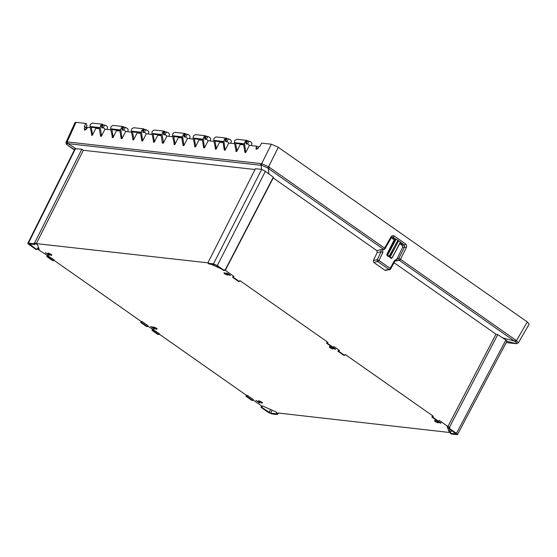 <?xml version="1.0" encoding="UTF-8"?>
<svg xmlns="http://www.w3.org/2000/svg" width="557" height="557" viewBox="0 0 557 557"><rect width="100%" height="100%" fill="white"/><g stroke="black" fill="none" stroke-linecap="round" stroke-linejoin="round"><path stroke-width="0.84" d="M450.717 432.615L277.79 412.988L277.873 413.6L276.766 412.821L276.279 413.781L270.639 413.155L261.839 407.369L260.989 407.278L268.063 412.243L271.886 413.942L277.372 414.554L276.279 413.781M253.038 399.933L261.059 405.559L261.477 406.318L262.333 406.415L261.908 406.06L262.465 405.914L276.14 411.985L276.766 412.821M252.732 400.49L246.862 396.368L245.957 396.271L251.827 400.386L252.732 400.49L253.254 399.543L247.35 395.4L246.431 395.303L159.093 334.033M152.486 329.396L152.012 330.364L157.882 334.485L158.787 334.583L159.302 333.636L147.737 326.068M141.13 321.438L140.663 322.406L146.533 326.52L147.438 326.625L147.953 325.678L142.056 321.535L141.13 321.438L53.792 260.168M47.185 255.531L46.711 256.498L52.588 260.62L53.493 260.718L54.008 259.778L37.166 248.875M37.653 248.805L39.206 249.299L37.291 244.419L35.488 243.576L34.994 244.53L29.361 243.896L36.825 249.529L38.44 247.204M255.029 169.523L83.341 150.286L36.337 243.618L34.388 242.796L35.488 243.576M36.337 243.618L208.2 262.869M224.38 270.542L224.882 269.581L225.244 269.839L273.313 177.182L265.383 171.319L217.3 265.578L224.38 270.542L223.531 270.444L216.255 265.341L214.73 264.666L209.091 264.032L207.998 263.266L208.36 262.549M221.143 268.773L210.943 264.241M447.891 426.488L449.52 427.17L497.728 334.604L495.967 334.186L447.891 426.488L439.167 420.368L438.658 421.315L437.753 421.217L431.877 417.096L432.35 416.128L433.269 416.232L345.222 354.468L344.706 355.415L343.801 355.31L337.932 351.195L338.398 350.228L339.324 350.332L333.866 346.503L333.358 347.45L332.452 347.352L326.583 343.23L327.05 342.263L327.969 342.367L239.921 280.603L239.413 281.55L238.507 281.445L232.638 277.33L233.105 276.363L234.024 276.467L225.3 270.34L225.244 269.839M447.271 426.592L449.52 427.17M447.167 426.571L448.879 431.341L450.864 432.329L450.376 433.29L456.009 433.917L448.545 428.284L449.033 427.33M49.552 255.099L48.884 255.155L49.086 254.758M45.361 252.683L49.406 254.981M48.884 255.155L45.563 252.704M255.955 400.413L260.001 402.711L259.478 402.885L259.68 402.488M259.478 402.885L256.164 400.434M150.662 326.548L151.964 326.924L154.7 328.846L154.185 329.02L154.386 328.623M154.185 329.02L150.863 326.569M156.719 329.187A2.214 0.508 27.2 0 1 154.4 328.254A2.214 0.508 27.2 0 1 153.182 327.077A2.214 0.508 27.2 0 1 153.586 326.994A2.214 0.508 27.2 0 1 155.897 327.927A2.214 0.508 27.2 0 1 157.116 329.096A2.214 0.508 27.2 0 1 156.719 329.187M262.013 403.052A2.214 0.508 27.2 0 1 259.694 402.119A2.214 0.508 27.2 0 1 258.483 400.943A2.214 0.508 27.2 0 1 258.887 400.859A2.214 0.508 27.2 0 1 261.198 401.792A2.214 0.508 27.2 0 1 262.417 402.962A2.214 0.508 27.2 0 1 262.013 403.052M51.418 255.322A2.214 0.508 27.2 0 1 49.1 254.389A2.214 0.508 27.2 0 1 47.888 253.212A2.214 0.508 27.2 0 1 48.285 253.129A2.214 0.508 27.2 0 1 50.603 254.062A2.214 0.508 27.2 0 1 51.822 255.238A2.214 0.508 27.2 0 1 51.418 255.322M227.472 275.047A2.214 0.508 -152.8 0 0 227.869 274.956A2.214 0.508 -152.8 0 0 226.65 273.786A2.214 0.508 -152.8 0 0 224.339 272.846A2.214 0.508 -152.8 0 0 223.935 272.937A2.214 0.508 -152.8 0 0 225.153 274.107A2.214 0.508 -152.8 0 0 227.472 275.047M438.067 422.777A2.214 0.508 -152.8 0 0 438.47 422.686A2.214 0.508 -152.8 0 0 437.245 421.51A2.214 0.508 -152.8 0 0 434.933 420.577A2.214 0.508 -152.8 0 0 434.537 420.667A2.214 0.508 -152.8 0 0 435.748 421.837A2.214 0.508 -152.8 0 0 438.067 422.777M332.766 348.912A2.214 0.508 -152.8 0 0 333.17 348.821A2.214 0.508 -152.8 0 0 331.951 347.645A2.214 0.508 -152.8 0 0 329.64 346.712A2.214 0.508 -152.8 0 0 329.236 346.802A2.214 0.508 -152.8 0 0 330.454 347.972A2.214 0.508 -152.8 0 0 332.766 348.912M331.714 346.83L334.395 348.974L334.66 348.452M335.753 349.232L334.395 348.974M335.606 349.114L333.211 347.436M437.008 420.695L439.689 422.84L439.96 422.317M441.053 423.097L439.689 422.84M440.9 422.979L438.512 421.301M230.306 275.249L227.569 273.327L226.351 273.188L229.094 275.109L230.459 275.367M278.152 413.628L278.451 413.064M277.873 413.6L277.372 414.554M506.912 341.253L515.991 343.627A1.386 1.142 94 0 0 516.311 343.697L518.337 342.868M515.991 343.627C517.195 343.613 516.966 342.98 515.295 341.726L399.327 260.384L396.681 260.634A1.386 0.696 125 0 1 396.438 260.718L395.651 260.565L394.892 261.212L394.433 260.641L390.192 268.356L378.955 260.474L382.861 252.523L382.736 249.376M497.728 334.604L505.888 340.028C507.135 340.759 507.336 341.121 506.501 341.114M450.376 433.29L451.469 434.056L456.956 434.669C457.889 434.718 457.729 434.272 456.468 433.346L449.388 428.382L448.545 428.284M450.174 429.433L449.06 431.487M450.341 432.197L451.358 430.262M457.52 434.557L456.956 434.669M449.889 427.428L449.388 428.382M373.691 262.361L377.757 261.567A1.386 1.065 -101.1 0 1 377.207 259.722L381.113 251.771L377.235 252.53L373.329 260.481L373.691 262.361L384.88 270.208L388.995 269.449A1.386 0.696 -55 0 0 390.192 268.356L390.652 268.927A1.386 1.386 0 0 1 389.691 269.616A1.386 1.058 -100.5 0 1 388.995 269.449L377.757 261.567A1.386 0.696 -55 0 0 378.955 260.474L377.207 259.722L373.329 260.481M385.667 270.368L384.88 270.208M495.967 334.186L394.064 262.709M438.658 421.315L432.782 417.2L433.269 416.232M344.706 355.415L338.837 351.293L339.324 350.332M333.358 347.45L327.488 343.335L327.969 342.367M239.413 281.55L233.543 277.428L234.024 276.467M377.235 252.53L376.873 250.65L273.229 177.948L225.3 270.34M384.058 249.348A1.386 1.386 0 0 0 385.005 248.687L384.546 248.116A1.386 0.696 125 0 1 383.362 249.181A1.386 1.058 79.6 0 0 384.058 249.348L381.19 249.766A1.386 0.696 -55 0 1 380.946 249.856L381.113 251.771L382.861 252.523M515.295 341.726A1.386 0.703 -56.6 0 0 516.471 340.64L400.511 259.318L398.777 258.545L397.023 258.894L394.433 260.641M397.023 258.894L402.593 247.336L402.224 245.463L404.438 245.024L404.563 246.939L402.593 247.336M399.759 243.729L402.224 245.463M389.872 256.916L389.434 256.61L394.175 247.141M391.293 237.79L394.182 239.823L386.732 254.716L387.108 254.981M381.19 249.766L383.362 249.181L267.374 167.81L261.887 165.38A1.386 1.142 -86.1 0 1 261.658 163.681L67.857 141.986A1.386 1.156 -83.6 0 0 68.051 143.657L67.341 143.581A1.386 1.163 -81.1 0 1 67.146 141.889L67.857 141.986M273.313 177.182L273.229 177.948M207.998 263.266L213.484 263.879L261.686 169.384L255.447 168.687L208.2 262.27M217.3 265.578L213.484 263.879M34.666 242.831L81.809 149.234L83.341 150.286M27.899 243.2L75 148.698L81.809 149.234M34.388 242.796L33.9 243.764L28.414 243.144L75.578 148.531M33.9 243.764L34.994 244.53M37.932 248.944L38.586 247.607M29.361 243.896L29.556 244.426L29.806 243.945M27.85 243.263L28.414 243.144C27.481 243.103 27.641 243.541 28.901 244.467L35.975 249.439L36.825 249.529M245.957 396.271L246.431 395.303M74.506 149.694L68.038 145.481A1.386 0.682 126.7 0 1 67.975 145.447A1.386 0.682 126.7 0 1 67.926 145.398M68.038 145.481C66.38 144.2 66.151 143.567 67.341 143.581M66.13 142.119L67.139 141.889L76.003 122.331L74.993 122.561L66.13 142.119M76.003 122.331L85.771 123.424L86.551 123.974L86.906 125.499L85.994 127.567M527.27 321.946L516.471 340.64L518.351 342.84L529.15 324.146L527.27 321.946L278.305 147.299L268.599 166.766L261.658 163.681L271.363 144.214L278.305 147.299M271.363 144.214L261.602 143.121L259.861 146.526L258.998 146.428L258.211 147.981L256.129 149.387L256.088 147.744L256.777 146.185L249.397 145.356L245.741 152.5L244.934 152.416L243.583 144.249L235.611 143.358L236.864 150.355L236.008 150.258L234.386 142.676L234.622 140.622L236.683 139.257L238.18 139.424A2.708 2.263 -83.6 0 1 238.361 139.438L245.637 140.253A2.708 2.263 -83.6 0 1 245.818 140.28M240.067 143.762L240.213 144.493L236.725 151.49L235.917 151.4L236.008 150.258M228.767 143.045L225.112 150.195L223.963 141.506L224.304 139.466L225.439 140.26L226.058 141.896L227.012 141.36L228.767 143.045L234.608 143.699M225.112 150.195L224.311 150.105L222.96 141.938L214.988 141.046L216.241 148.044L215.385 147.946L215.294 149.095L216.095 149.185L216.241 148.044M219.444 141.45L219.59 142.188L216.095 149.185M208.144 140.733L204.489 147.883L203.34 139.194L203.681 137.154L204.816 137.948L205.456 139.591L206.389 139.055L208.144 140.733L213.985 141.387M204.489 147.883L203.681 147.793L202.337 139.626L194.358 138.735L195.618 145.732L194.762 145.642L194.665 146.783L195.472 146.874L195.618 145.732M198.821 139.139L198.96 139.877L195.472 146.874M187.521 138.421L183.866 145.572L182.717 136.883L183.058 134.843L184.193 135.636L184.813 137.28L185.76 136.744L187.521 138.421L193.356 139.076M183.866 145.572L183.058 145.481L181.714 137.314L173.735 136.423L174.995 143.428L174.139 143.33L174.042 144.472L174.849 144.562L174.995 143.428M178.198 136.827L178.337 137.565L174.849 144.562M161.217 135.643L157.715 135.254L154.226 142.251L153.419 142.16L153.509 141.018L154.366 141.116L153.112 134.112L161.084 135.01L162.435 143.17L163.243 143.26L166.898 136.11L172.733 136.764M152.11 134.453L146.275 133.798L144.514 132.12L146.025 129.621L148.608 131.194L148.768 132.914L148.253 134.021M136.945 132.211L137.092 132.942L133.603 139.939L132.796 139.849L132.886 138.707L133.743 138.804L132.489 131.8L140.461 132.698L141.812 140.858L142.62 140.949L146.275 133.798M131.487 132.148L125.652 131.494L123.891 129.809L125.402 127.309L127.978 128.883L128.145 130.603L127.63 131.717M116.322 129.899L116.469 130.63L112.98 137.628L112.173 137.537L112.263 136.395L113.12 136.493L111.866 129.496L119.839 130.387L121.189 138.547L121.997 138.637L125.652 131.494M110.864 129.837L105.022 129.182L103.268 127.497L102.335 128.04L101.659 126.474L102.585 124.232L100.559 125.604L101.694 126.397M95.7 127.588L95.846 128.326L92.351 135.323L91.55 135.233L91.64 134.084L92.497 134.181L91.244 127.184L99.216 128.075L100.566 136.242L101.367 136.333L105.022 129.182M90.241 127.525L87.338 127.198L86.544 128.751L84.462 130.157L84.427 128.514L85.117 126.947L84.253 126.857L85.771 123.424M261.887 165.38L68.051 143.657L75.717 148.552M265.383 171.319L261.686 169.384M267.374 167.81A1.386 0.689 -53.3 0 0 268.599 166.766L384.546 248.116L390.986 236.969C391.94 235.618 393.019 235.284 394.217 235.966L405.614 243.966C406.694 244.878 406.923 246.124 406.297 247.712L404.563 246.939L398.777 258.545A1.386 1.065 78.8 0 0 399.327 260.384A1.386 0.696 -55 0 0 400.511 259.318L406.297 247.712M390.986 236.969L391.446 237.533L392.246 236.878M392.267 236.871L396.626 239.545A1.386 0.696 -55 0 0 396.786 239.496L401.012 242.462A1.386 0.696 125 0 1 400.852 242.511L404.438 245.024A1.386 0.696 125 0 0 405.614 243.966M400.413 242.037L400.086 242.657L400.852 242.511M396.626 239.545L395.004 239.552L387.602 254.744L395.219 239.51L396.069 239.336L394.189 238.02L392.511 238.34L394.391 239.656L395.004 239.552L394.182 239.823M400.086 242.657L391.912 258.17M399.877 243.506L401.2 244.432L402.878 244.112L401.005 242.796L400.184 242.943M389.148 256.248L388.466 256.561L386.962 255.273L387.811 254.834L387.387 255.663L387.623 255.176L389.148 256.248L397.607 240.909L398.346 241.432L389.907 257.425L391.23 258.357L391.891 258.211L390.986 258.33L389.907 257.425M387.811 254.834L395.86 239.691M398.346 241.432L397.197 241.654M389.434 256.61L389.984 256.673L389.663 257.404M386.732 254.716L387.421 254.723L387.24 255.05M394.544 239.754L387.052 254.751M394.391 239.656L394.976 238.563M401.2 244.432L401.785 243.346M400.128 242.949L391.662 258.406M390.986 258.33L391.334 258.337L390.986 258.33M392.065 257.877L391.23 258.357L391.891 258.211M256.777 146.185L258.344 147.278L257.71 148.726M245.741 152.5L244.593 143.817L244.934 141.777L246.953 140.406L246.027 142.648L246.702 144.207L247.587 143.748L249.146 141.172L251.005 141.944L251.959 143.567L251.374 145.579M227.012 141.36L228.523 138.86L230.382 139.633L231.336 141.255L230.751 143.267M206.389 139.055L207.893 136.549L209.759 137.321L210.713 138.944L210.128 140.956M185.76 136.744L187.27 134.244L189.129 135.01L190.09 136.632L189.505 138.644M168.882 136.333L169.467 134.321L168.506 132.698L165.164 131.765L163.605 134.286L163.647 133.13M107.007 129.405L107.592 127.393L106.638 125.771L103.289 124.831L101.736 127.351L101.778 126.195M85.117 126.947L86.683 128.047L86.043 129.496M91.64 134.084L90.018 126.502L90.248 124.448L92.316 123.083L93.813 123.25A2.708 2.263 -83.6 0 1 93.994 123.264L101.27 124.079A2.708 2.263 -83.6 0 1 101.451 124.107M102.474 124.496L103.289 124.831M92.497 134.181L92.351 135.323M101.583 127.337L102.028 127.407L101.771 127.713M100.664 135.1L101.52 135.191L100.218 127.644L100.559 125.604M101.52 135.191L101.367 136.333M104.779 124.998L103.268 127.497M101.27 124.079A2.708 2.263 -83.6 0 0 101.089 124.065L102.585 124.232M102.028 127.407L103.219 127.574M86.384 128.437L86.878 128.382M261.477 406.318L260.989 407.278M262.333 406.415L261.839 407.369M141.812 130.227L142.94 131.02L143.831 128.855L141.812 130.227L141.471 132.26L142.62 140.949M143.024 132.336L144.514 132.12M144.465 132.19L143.581 132.657L142.94 131.02M133.743 138.804L133.603 139.939M132.886 138.707L131.264 131.118L131.501 129.071L133.569 127.706L135.059 127.873A2.708 2.263 -83.6 0 1 135.24 127.887L142.515 128.702A2.708 2.263 -83.6 0 1 142.696 128.73M146.025 129.621L144.535 129.454L142.982 131.974L143.024 130.818M143.727 129.12L144.535 129.454M142.836 131.96L143.281 132.03M143.831 128.855L142.334 128.688A2.708 2.263 -83.6 0 1 142.515 128.702M153.509 141.018L151.894 133.429L152.124 131.382L154.192 130.018L155.681 130.185A2.708 2.263 -83.6 0 1 155.863 130.192L163.145 131.006A2.708 2.263 -83.6 0 1 163.319 131.041M164.35 131.431L165.164 131.765M163.459 134.265L163.904 134.341L163.647 134.648M163.904 134.341L165.095 134.502L164.204 134.968L163.535 133.408L164.454 131.167L162.435 132.538L163.57 133.332M157.715 135.254L157.568 134.516M154.366 141.116L154.226 142.251M162.54 142.028L163.396 142.126L162.094 134.571L162.435 132.538M163.145 131.006A2.708 2.263 -83.6 0 0 162.964 130.999L164.454 131.167M165.095 134.502L166.898 136.11M163.396 142.126L163.243 143.26M166.647 131.932L165.137 134.432M121.189 127.915L122.317 128.709L123.208 126.543L121.189 127.915L120.848 129.955L121.997 138.637M122.401 130.025L123.891 129.809M123.842 129.878L122.958 130.345L122.317 128.709M113.12 136.493L112.98 137.628M112.263 136.395L110.641 128.813L110.878 126.759L112.939 125.395L114.436 125.562A2.708 2.263 -83.6 0 1 114.617 125.576L121.892 126.39A2.708 2.263 -83.6 0 1 122.074 126.418M125.402 127.309L123.912 127.142L122.359 129.663L122.401 128.507M123.097 126.808L123.912 127.142M122.206 129.649L122.651 129.718M123.208 126.543L121.711 126.376A2.708 2.263 -83.6 0 1 121.892 126.39M246.842 140.67L249.146 141.172M246.953 140.406L245.456 140.239A2.708 2.263 -83.6 0 1 245.637 140.253M246.145 142.369L246.103 143.525L247.656 141.005M247.635 143.671L249.397 145.356M244.934 141.777L246.062 142.571M236.725 151.49L236.864 150.355M247.587 143.748L245.95 143.511M224.304 139.466L226.33 138.094L225.439 140.26M215.385 147.946L213.763 140.364L213.992 138.31L216.06 136.945L217.557 137.113A2.708 2.263 -83.6 0 1 217.738 137.126L225.014 137.941A2.708 2.263 -83.6 0 1 225.195 137.969M225.522 140.058L225.327 141.2M226.33 138.094L224.833 137.927A2.708 2.263 -83.6 0 1 225.014 137.941M226.219 138.359L227.033 138.693L225.481 141.213L226.964 141.436M228.523 138.86L227.033 138.693M203.681 137.154L205.7 135.79L204.816 137.948M194.762 145.642L193.14 138.052L193.37 135.999L195.437 134.634L196.934 134.801A2.708 2.263 -83.6 0 1 197.108 134.815L204.391 135.63A2.708 2.263 -83.6 0 1 204.572 135.657M204.899 137.753L204.704 138.888M205.7 135.79L204.21 135.623A2.708 2.263 -83.6 0 1 204.391 135.63M205.596 136.047L206.41 136.388L204.858 138.902L206.341 139.125M207.893 136.549L206.41 136.388M183.058 134.843L185.077 133.478L184.193 135.636M174.139 143.33L172.517 135.741L172.747 133.687L174.814 132.329L176.304 132.496A2.708 2.263 -83.6 0 1 176.485 132.503L183.768 133.318A2.708 2.263 -83.6 0 1 183.942 133.346M184.276 135.442L184.082 136.576M185.077 133.478L183.587 133.311A2.708 2.263 -83.6 0 1 183.768 133.318M184.973 133.736L185.787 134.077L184.235 136.597L185.718 136.813M187.27 134.244L185.787 134.077M386.962 255.273L387.226 254.737M396.883 259.304L396.681 260.634M48.104 255.635L47.617 256.603L46.711 256.498M53.493 260.718L47.617 256.603M158.787 334.583L152.917 330.468L152.012 330.364M147.438 326.625L141.562 322.503L140.663 322.406M153.405 329.5L152.917 330.468M142.056 321.535L141.562 322.503M247.35 395.4L246.862 396.368M431.877 417.096L432.782 417.2M337.932 351.195L338.837 351.293M326.583 343.23L327.488 343.335M232.638 277.33L233.543 277.428M506.222 342.555L515.267 343.565A1.386 1.156 96.4 0 0 515.51 343.627L516.297 343.697M48.187 254.848L48.459 254.319M153.488 328.714L153.76 328.184M258.789 402.579L259.054 402.05M335.084 349.288L335.286 348.891M440.385 423.153L440.587 422.756M229.094 275.109L229.366 274.587M229.79 275.423L229.992 275.026M502.115 337.681L514.348 341.065A1.386 0.696 -55 0 0 515.531 340.007M450.606 432.302L451.588 430.422M449.986 429.301L448.879 431.341M505.888 340.028L456.468 433.346M376.873 250.65L380.682 249.668M268.927 174.104L268.342 168.493A1.386 0.696 -55 0 0 269.525 167.434M395.045 260.975L396.695 260.906M74.373 149.951L68.971 146.157A1.386 0.696 125 0 1 68.936 146.136A1.386 0.696 125 0 1 68.901 146.108M240.213 144.493L243.715 144.89M219.59 142.188L223.092 142.578M198.96 139.877L202.47 140.267M178.337 137.565L181.847 137.955M140.594 133.339L137.092 132.942M119.971 131.027L116.469 130.63M99.348 128.716L95.846 128.326M261.546 169.37L261.122 165.29A1.386 1.156 -83.6 0 1 260.927 163.612M394.217 235.966A1.386 0.696 125 0 1 393.04 237.031L391.613 237.289M391.863 258.149L390.332 257.076M85.959 129.586L84.427 128.514M90.018 126.502L100.218 127.644M269.115 412.472L270.618 409.534M270.639 413.155L272.143 410.21M141.917 139.716L142.773 139.814M131.264 131.118L141.471 132.26M151.894 133.429L162.094 134.571M121.294 137.405L122.143 137.502M110.641 128.813L120.848 129.955M244.593 143.817L234.386 142.676M245.888 151.365L245.038 151.274M225.265 149.053L224.408 148.963M223.963 141.506L213.763 140.364M204.642 146.749L203.785 146.651M203.34 139.194L193.14 138.052M184.019 144.437L183.162 144.34M182.717 136.883L172.517 135.741M257.626 148.816L256.088 147.744M387.143 255.635L388.709 256.589M506.209 342.583L515.51 343.627M66.123 142.146C65.601 143.058 66.22 144.152 67.975 145.447L74.373 149.958M385.005 248.687L391.446 237.533M400.204 242.901L392.093 257.87M91.362 127.302L99.237 128.187M86.328 128.5L87.282 128.138M132.608 131.925L140.482 132.81M153.231 134.237L161.112 135.114M111.985 129.614L119.859 130.498M235.729 143.476L243.604 144.36M215.106 141.165L222.981 142.049M194.477 138.853L202.358 139.737M173.854 136.549L181.735 137.426M385.618 270.375L389.691 269.616M394.892 261.212L390.652 268.927M457.527 434.509L507.03 341.037"/></g></svg>
